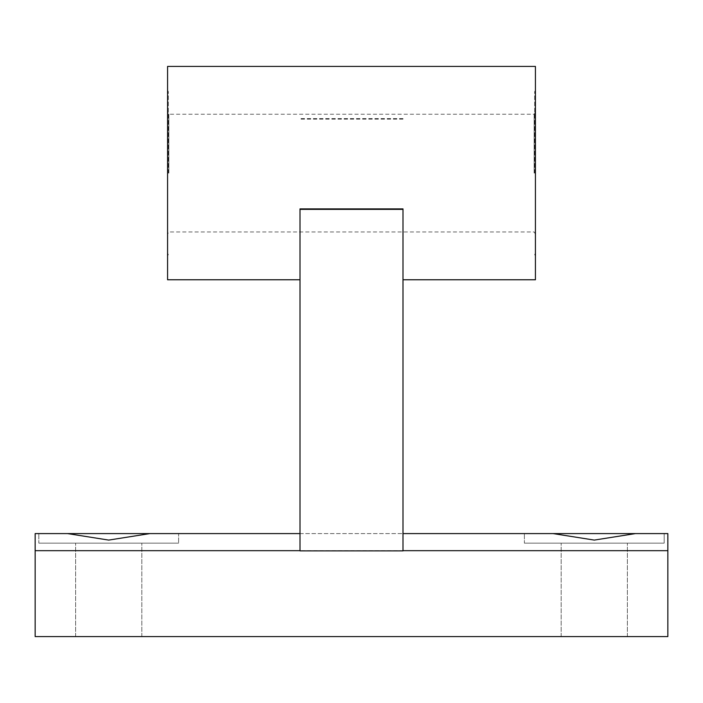 <?xml version="1.0" encoding="UTF-8"?>
<svg xmlns="http://www.w3.org/2000/svg" width="703" height="703" viewBox="0 0 703 703"><rect width="100%" height="100%" fill="white"/><g stroke="black" fill="none" stroke-linecap="round" stroke-linejoin="round"><path stroke-width="0.53" stroke-dasharray="3.52 2.64" d="M664.168 533.586L664.168 543.147L664.168 533.586L635.459 533.586L664.168 533.586L635.459 533.586L594.299 540.089L553.103 533.586L524.385 533.586L553.103 533.586L524.385 533.586L524.385 543.147L664.168 543.147L524.385 543.147L664.168 543.147L524.385 543.147L524.385 533.586M667.85 550.686L35.15 550.686L35.15 636.584L667.85 636.584L667.85 533.586M35.15 550.686L35.15 533.586M178.615 533.586L149.897 533.586L178.615 533.586L178.615 543.147L178.615 533.586L149.897 533.586L108.737 540.089L67.541 533.586L38.832 533.586L67.541 533.586L38.832 533.586L38.832 543.147L178.615 543.147L38.832 543.147L178.615 543.147L38.832 543.147L38.832 533.586M402.995 550.888L402.995 533.586L300.005 533.586L300.005 550.888M594.281 636.584L561.17 636.584L594.281 636.584M108.719 636.584L141.83 636.584L108.719 636.584M402.995 209.143L402.995 533.586L300.005 533.586L300.005 209.143M402.995 119.141L300.005 119.141M535.422 279.768L535.422 66.416M167.578 279.768L167.578 66.416M535.422 173.096L535.422 90.309L535.422 173.096M167.578 173.096L167.578 90.309L167.578 173.096M108.719 543.147L141.83 543.147L108.719 543.147M594.281 543.147L561.17 543.147L594.281 543.147M168.325 173.096L168.325 91.61L168.325 173.096M534.675 173.096L534.675 91.61L534.675 173.096M168.852 173.096L168.852 114.237L168.852 173.096M534.148 173.096L534.148 114.237L534.148 173.096M402.995 118.737L300.005 118.737M402.995 118.587L300.005 118.587M141.83 636.584L141.83 543.147L141.83 636.584M75.616 636.584L75.616 543.147L75.616 636.584M627.384 636.584L627.384 543.147L627.384 636.584M561.17 636.584L561.17 543.147L561.17 636.584M167.578 92.901L168.325 91.61L167.578 90.309M167.578 253.282L168.325 254.583L167.578 255.874M535.422 253.282L534.675 254.583L535.422 255.874M535.422 92.901L534.675 91.61L535.422 90.309M535.422 112.032L534.148 114.237L168.852 114.237L167.578 112.032M535.422 234.161L534.148 231.946L168.852 231.946L167.578 234.161"/><path stroke-width="1.05" d="M667.85 533.586L402.995 533.586L553.103 533.586L594.281 540.089L635.459 533.586L667.85 533.586L667.85 636.584L35.15 636.584L35.15 533.586L300.005 533.586L149.897 533.586L108.719 540.089L67.541 533.586L35.15 533.586M38.832 533.586L178.615 533.586M402.995 550.888L300.005 550.888L300.005 208.896L402.995 208.896L402.995 550.888M524.385 533.586L664.168 533.586M300.005 279.768L167.578 279.768L167.578 66.416L535.422 66.416L535.422 279.768L402.995 279.768M667.85 550.686L402.995 550.686M300.005 550.686L35.15 550.686M402.995 209.353L300.005 209.353M402.995 208.896L300.005 208.896"/></g></svg>
